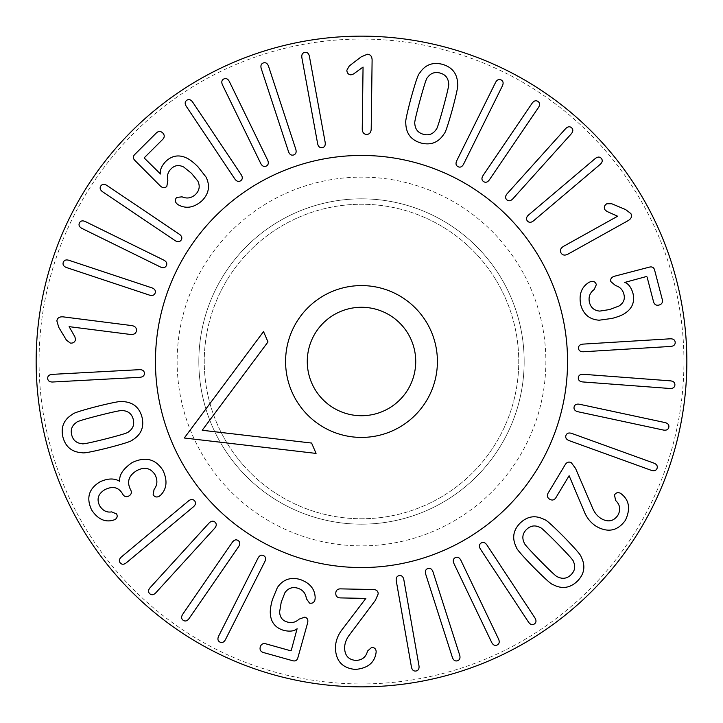 <?xml version="1.0" encoding="UTF-8"?>
<svg xmlns="http://www.w3.org/2000/svg" width="723" height="723" viewBox="0 0 723 723"><rect width="100%" height="100%" fill="white"/><g stroke="black" fill="none" stroke-linecap="round" stroke-linejoin="round"><path stroke-width="0.54" stroke-dasharray="3.62 2.71" d="M132.21 462.548C145.422 456.33 155.671 458.951 162.964 470.411C167.619 480.434 166.896 488.631 160.804 494.993L159.105 496.358C156.62 497.551 154.632 497.008 153.149 494.731L154.08 489.417C157.433 485.169 157.768 480.307 155.084 474.821C150.673 467.944 144.555 466.552 136.728 470.637C128.821 475.436 126.697 481.663 130.366 489.317L130.736 489.986C131.938 492.553 131.315 494.559 128.866 495.987C126.344 497.279 124.329 496.728 122.811 494.324L122.512 493.791C118.617 487.257 112.806 485.838 105.079 489.543C98.22 493.592 96.412 499.006 99.657 505.784C102.774 510.682 106.769 512.715 111.64 511.884L116.62 513.954C117.741 516.312 117.144 518.21 114.849 519.638L112.472 520.415C104.392 522.286 97.424 518.762 91.586 509.86C85.992 497.84 88.884 488.459 100.262 481.699C107.926 478.265 114.361 478.111 119.575 481.256L119.774 481.147C119.024 474.975 123.172 468.775 132.21 462.548M150.086 587.718L209.064 523.045C211.224 520.903 213.213 520.605 215.038 522.169C216.755 523.841 216.656 525.856 214.722 528.197L155.743 592.878C153.583 595.02 151.595 595.309 149.769 593.746C148.043 592.074 148.152 590.067 150.086 587.718M218.617 636.186L258.057 558.048C259.557 555.409 261.401 554.595 263.579 555.607C265.684 556.755 266.118 558.716 264.889 561.5L225.449 639.638C223.949 642.286 222.106 643.099 219.928 642.087C217.822 640.93 217.379 638.969 218.617 636.186M340.217 588.865L373.908 589.543C376.728 589.851 378.156 591.315 378.183 593.917L375.373 600.37L349.95 634.252C346.489 638.572 344.717 643.081 344.618 647.772C344.744 655.535 348.468 659.747 355.779 660.406C362.087 660.253 366.01 657.144 367.528 651.071L371.739 647.329C374.622 647.51 376.105 649.046 376.168 651.938L375.906 653.691C374.143 663.118 367.275 668.368 355.291 669.435C342.268 668.124 335.653 660.822 335.436 647.51C335.653 640.677 338.147 634.342 342.937 628.513L365.838 598.418L340.036 597.894C337.207 597.659 335.779 596.123 335.761 593.294C335.897 590.456 337.379 588.983 340.217 588.865M452.399 657.487L425.684 574.134C424.898 571.197 425.639 569.326 427.899 568.522C430.212 567.862 431.902 568.956 432.978 571.794L459.692 655.146C460.47 658.084 459.738 659.963 457.469 660.768C455.165 661.428 453.475 660.334 452.399 657.487M528.558 622.196L480.434 549.082C478.897 546.461 479.105 544.455 481.066 543.072C483.109 541.816 485.034 542.422 486.832 544.871L534.957 617.984C536.502 620.605 536.285 622.611 534.324 623.994C532.282 625.241 530.357 624.645 528.558 622.196M539.927 527.374C534.948 524.925 530.483 525.63 526.525 529.48C522.612 533.357 521.834 537.813 524.193 542.828C523.759 543.425 529.064 549.381 540.117 560.677C551.161 571.866 556.999 577.261 557.623 576.864C562.602 579.304 567.067 578.608 571.016 574.758C574.939 570.881 575.716 566.425 573.357 561.41C573.764 560.786 568.477 554.857 557.487 543.615C546.38 532.363 540.533 526.95 539.927 527.374M516.511 547.582C511.794 538.518 513.023 530.33 520.199 523.027C527.627 515.987 535.824 514.903 544.808 519.783C546.091 519.71 552.526 525.485 564.094 537.117C575.463 548.838 581.111 555.354 581.039 556.656C585.757 565.72 584.527 573.908 577.352 581.202C569.923 588.251 561.717 589.335 552.743 584.455C551.432 584.509 545.025 578.743 533.502 567.175C522.078 555.391 516.421 548.865 516.511 547.582M651.36 470.357L569.055 440.587C566.245 439.412 565.214 437.677 565.964 435.4C566.85 433.167 568.748 432.499 571.658 433.384L653.972 463.154C656.773 464.329 657.803 466.064 657.062 468.341C656.168 470.574 654.27 471.242 651.36 470.357M669.95 388.495L582.666 381.934C579.647 381.554 578.192 380.162 578.301 377.768C578.554 375.382 580.198 374.225 583.244 374.297L670.528 380.858C673.538 381.238 675.002 382.63 674.893 385.034C674.64 387.42 672.986 388.576 669.95 388.495M599.159 320.208C589.525 319.503 583.398 314.397 580.759 304.907C578.707 294.523 581.464 286.995 589.028 282.332L590.953 281.509C593.655 280.94 595.454 281.97 596.358 284.609L594.161 289.534C589.787 292.788 588.233 297.153 589.498 302.621C590.962 307.808 594.387 310.637 599.783 311.098L609.742 309.525L619.033 305.992C623.624 302.973 625.223 298.997 623.832 294.062C622.666 289.697 619.891 286.859 615.517 285.549L610.845 281.618C610.23 278.933 611.468 277.126 614.577 276.213L649.408 267.121C652.083 266.48 653.809 267.402 654.559 269.896L662.331 299.684C662.874 302.467 661.789 304.256 659.069 305.043C656.303 305.684 654.478 304.654 653.592 301.961L647.076 276.99L646.254 276.575L624.753 282.422C628.269 283.588 630.98 287.076 632.86 292.887C635.056 301.681 632.354 308.531 624.771 313.439C622.096 315.219 617.858 316.882 612.065 318.418L599.159 320.208M600.235 164.338L533.438 220.895C531.016 222.738 529.01 222.774 527.401 220.985C525.91 219.105 526.272 217.126 528.486 215.047L595.291 158.491C597.704 156.647 599.719 156.611 601.328 158.391C602.819 160.271 602.458 162.25 600.235 164.338M538.508 107.456L489.354 179.873C487.519 182.304 485.594 182.874 483.56 181.59C481.617 180.181 481.437 178.174 483.018 175.581L532.173 103.154C534.008 100.723 535.933 100.154 537.966 101.437C539.9 102.847 540.09 104.853 538.508 107.456M371.206 129.263C370.926 132.634 369.399 134.351 366.615 134.415C363.913 134.279 362.458 132.526 362.241 129.146L363.054 67.049L353.547 73.972L351.007 74.858C348.378 74.623 346.995 73.068 346.859 70.212L349.281 65.956L361.202 56.846L367.356 54.243C370.348 54.361 371.929 56.24 372.11 59.892L371.206 129.263M268.504 66.164L295.815 149.327C296.62 152.255 295.888 154.135 293.637 154.957C291.333 155.635 289.634 154.55 288.54 151.713L261.229 68.558C260.434 65.621 261.157 63.741 263.416 62.919C265.712 62.25 267.411 63.326 268.504 66.164M192.598 101.997L241.238 174.767C242.801 177.37 242.603 179.376 240.651 180.777C238.617 182.042 236.692 181.464 234.876 179.015L186.236 106.254C184.672 103.642 184.871 101.636 186.823 100.244C188.857 98.97 190.782 99.557 192.598 101.997M106.832 185.395L179.421 234.288C181.862 236.114 182.44 238.048 181.157 240.072C179.756 242.024 177.75 242.214 175.147 240.642L102.549 191.749C100.117 189.923 99.539 187.989 100.813 185.956C102.223 184.013 104.229 183.823 106.832 185.395M68.884 260.271L151.947 287.871C154.785 288.974 155.861 290.673 155.174 292.978C154.342 295.228 152.463 295.951 149.534 295.138L66.471 267.537C63.642 266.435 62.567 264.726 63.244 262.431C64.076 260.172 65.956 259.458 68.884 260.271M131.857 325.594C135.165 326.245 136.701 327.962 136.448 330.736C136.005 333.402 134.098 334.659 130.727 334.487L69.119 326.651L74.921 336.882L75.508 339.512C74.975 342.087 73.276 343.289 70.42 343.109L66.471 340.208L58.762 327.347L56.873 320.931C57.325 317.975 59.376 316.62 63.028 316.846L131.857 325.594M85.305 221.536L163.859 260.144C166.525 261.627 167.356 263.452 166.362 265.639C165.242 267.763 163.281 268.224 160.488 267.022L81.934 228.414C79.277 226.932 78.436 225.106 79.431 222.919C80.551 220.795 82.512 220.334 85.305 221.536M206.037 177.063C210.285 185.739 208.965 193.601 202.097 200.669C194.162 207.673 186.272 209.083 178.427 204.898L176.755 203.651C174.894 201.609 174.885 199.53 176.71 197.424L182.069 196.837C187.085 198.979 191.631 198.12 195.716 194.261C199.467 190.393 200.172 186.01 197.858 181.112L191.478 173.303L183.75 167.058C178.825 164.618 174.577 165.242 171.017 168.929C167.835 172.137 166.787 175.969 167.853 180.407L166.814 186.417C164.808 188.305 162.63 188.143 160.271 185.919L134.867 160.425C132.951 158.436 132.887 156.484 134.659 154.577L156.466 132.842C158.599 130.971 160.687 131.008 162.747 132.96C164.69 135.029 164.717 137.117 162.838 139.25L144.564 157.46L144.609 158.382L160.506 174.008C159.738 170.375 161.383 166.281 165.459 161.726C171.947 155.4 179.223 154.27 187.284 158.346C190.167 159.765 193.737 162.585 197.985 166.814L206.037 177.063M229.336 81.5L267.664 160.19C268.857 162.982 268.387 164.943 266.263 166.064C264.076 167.04 262.241 166.2 260.777 163.543L222.449 84.853C221.256 82.051 221.726 80.09 223.841 78.97C226.037 77.994 227.862 78.834 229.336 81.5M309.399 56.286L325.178 142.377C325.576 145.395 324.6 147.158 322.259 147.664C319.882 148.025 318.346 146.724 317.65 143.76L301.862 57.668C301.473 54.65 302.44 52.887 304.79 52.381C307.167 52.02 308.703 53.321 309.399 56.286M414.821 123.787C415.219 129.318 418.075 132.824 423.389 134.297C428.712 135.725 432.95 134.153 436.096 129.589C436.837 129.661 439.295 122.079 443.488 106.832C447.582 91.658 449.299 83.895 448.64 83.552C448.242 78.021 445.386 74.523 440.072 73.05C434.74 71.622 430.501 73.195 427.356 77.759C426.615 77.723 424.157 85.278 419.991 100.434C415.87 115.698 414.152 123.479 414.821 123.787M444.076 133.818C438.617 142.467 430.935 145.531 421.012 143.018C411.179 140.154 406.109 133.61 405.802 123.398C405.088 122.323 406.841 113.863 411.053 98.003C415.445 82.277 418.219 74.117 419.385 73.52C424.835 64.88 432.517 61.807 442.44 64.329C452.273 67.194 457.343 73.728 457.659 83.949C458.355 85.052 456.611 93.493 452.426 109.272C448.007 125.079 445.223 133.258 444.076 133.818M502.44 85.811L463.551 164.22C462.069 166.877 460.235 167.709 458.048 166.706C455.933 165.576 455.481 163.615 456.692 160.822L495.58 82.404C497.063 79.747 498.897 78.924 501.084 79.919C503.199 81.057 503.651 83.018 502.44 85.811M571.306 133.791L512.788 198.888C510.646 201.039 508.658 201.346 506.823 199.801C505.088 198.138 505.178 196.123 507.094 193.764L565.612 128.676C567.763 126.516 569.751 126.209 571.586 127.763C573.321 129.417 573.222 131.432 571.306 133.791M567.727 254.27C564.672 255.707 562.422 255.237 560.976 252.86C559.747 250.447 560.542 248.305 563.362 246.444L617.623 216.231L606.886 211.423L604.853 209.661C603.75 207.266 604.401 205.296 606.814 203.75L611.721 203.741L625.549 209.534L630.872 213.583C632.264 216.222 631.414 218.536 628.332 220.515L567.727 254.27M670.763 346.434L583.398 351.767C580.352 351.794 578.725 350.619 578.499 348.233C578.436 345.829 579.909 344.464 582.928 344.121L670.293 338.798C673.339 338.762 674.966 339.946 675.192 342.331C675.264 344.735 673.782 346.1 670.763 346.434M663.443 430.058L577.858 411.721C574.921 410.935 573.664 409.363 574.089 407.004C574.668 404.672 576.457 403.75 579.457 404.238L665.052 422.575C667.989 423.362 669.245 424.934 668.811 427.293C668.233 429.625 666.443 430.546 663.443 430.058M548.07 493.176L565.431 464.302C567.112 461.997 569.091 461.491 571.36 462.765L575.553 468.414L592.273 507.338C594.306 512.48 597.325 516.267 601.355 518.689C608.151 522.449 613.655 521.319 617.867 515.3C620.876 509.76 620.126 504.808 615.616 500.461L614.469 494.948C616.068 492.535 618.129 492.029 620.668 493.402L622.06 494.505C629.362 500.723 630.492 509.299 625.449 520.226C617.831 530.863 608.197 532.959 596.547 526.525C590.727 522.937 586.48 517.614 583.813 510.555L569.118 475.716L555.815 497.831C554.198 500.162 552.164 500.632 549.697 499.241C547.302 497.713 546.769 495.689 548.07 493.176M491.685 642.431L453.908 563.47C452.743 560.668 453.222 558.707 455.345 557.605C457.551 556.638 459.367 557.496 460.822 560.171L498.59 639.132C499.765 641.934 499.286 643.886 497.153 644.997C494.957 645.964 493.131 645.106 491.685 642.431M411.441 667.076L396.267 580.876C395.888 577.858 396.882 576.095 399.232 575.607C401.599 575.264 403.127 576.583 403.805 579.548L418.979 665.747C419.358 668.766 418.373 670.519 416.023 671.016C413.646 671.351 412.119 670.04 411.441 667.076M277.37 587.564C282.829 579.611 290.321 576.882 299.855 579.394C309.86 582.855 314.966 589.028 315.183 597.921L314.921 599.991C314.053 602.611 312.255 603.642 309.516 603.09L306.371 598.707C305.766 593.294 302.783 589.751 297.415 588.097C292.2 586.742 288.034 588.278 284.916 592.706L281.247 602.096L279.62 611.893C279.909 617.388 282.539 620.777 287.51 622.06C291.866 623.253 295.716 622.286 299.051 619.168L304.799 617.117C307.429 617.939 308.36 619.918 307.582 623.063L297.885 657.722C297.09 660.37 295.427 661.382 292.887 660.777L263.244 652.48C260.569 651.54 259.575 649.706 260.262 646.949C261.102 644.247 262.91 643.19 265.684 643.777L290.538 650.736L291.306 650.239L297.099 628.721C294.315 631.17 289.941 631.748 283.967 630.447C275.273 627.907 270.709 622.123 270.294 613.104C270.104 609.896 270.809 605.404 272.399 599.62L277.37 587.564M182.702 614.288L232.363 542.214C234.216 539.801 236.15 539.241 238.165 540.542C240.099 541.961 240.271 543.967 238.671 546.561L189.001 618.635C187.158 621.048 185.224 621.599 183.199 620.307C181.265 618.879 181.102 616.873 182.702 614.288M121.374 556.972L188.567 500.885C190.999 499.06 193.014 499.042 194.614 500.831C196.087 502.729 195.716 504.699 193.475 506.769L126.281 562.846C123.85 564.681 121.835 564.699 120.235 562.901C118.762 561.012 119.141 559.033 121.374 556.972M128.305 431.983C132.924 428.911 134.568 424.708 133.24 419.358C131.857 414.017 128.405 411.098 122.883 410.601C122.585 409.932 114.767 411.514 99.44 415.364C84.211 419.259 76.611 421.581 76.638 422.322C72.02 425.395 70.375 429.598 71.704 434.948C73.077 440.289 76.53 443.208 82.061 443.705C82.386 444.374 90.176 442.792 105.422 438.969C120.732 435.047 128.36 432.716 128.305 431.983M122.648 401.581C132.86 402.069 139.313 407.257 141.997 417.135C144.338 427.103 141.139 434.731 132.399 440.027C131.812 441.175 123.579 443.814 107.7 447.944C91.848 451.857 83.38 453.448 82.286 452.725C72.083 452.236 65.63 447.049 62.946 437.171C60.605 427.203 63.805 419.575 72.544 414.279C73.159 413.122 81.365 410.492 97.162 406.38C113.095 402.449 121.591 400.849 122.648 401.581M52.137 374.369L139.539 369.661C142.585 369.652 144.202 370.845 144.41 373.231C144.464 375.635 142.973 376.99 139.955 377.307L52.553 382.015C49.507 382.033 47.89 380.84 47.682 378.445C47.628 376.05 49.11 374.686 52.137 374.369M198.825 361.5A162.675 162.675 0 0 0 361.5 524.175A162.675 162.675 0 0 0 524.175 361.5A162.675 162.675 0 0 0 361.5 198.825A162.675 162.675 0 0 0 198.825 361.5A162.675 162.675 0 0 0 442.838 502.377A162.675 162.675 0 0 0 442.838 220.623A162.675 162.675 0 0 0 198.825 361.5M545.865 361.5A184.365 184.365 0 0 1 269.317 521.166A184.365 184.365 0 0 1 269.317 201.834A184.365 184.365 0 0 1 545.865 361.5M683.94 361.5A322.44 322.44 0 0 0 200.28 82.259A322.44 322.44 0 0 0 200.28 640.741A322.44 322.44 0 0 0 683.94 361.5M155.445 361.5A206.055 206.055 0 0 0 464.528 539.945A206.055 206.055 0 0 0 464.528 183.055A206.055 206.055 0 0 0 155.445 361.5M686.85 361.5A325.35 325.35 0 0 1 361.5 686.85A325.35 325.35 0 0 1 36.15 361.5A325.35 325.35 0 0 1 361.5 36.15A325.35 325.35 0 0 1 686.85 361.5M267.989 341.934L202.223 430.266L311.604 443.054L316.059 453.411L184.293 438.002L263.524 331.586L267.989 341.934M411.279 340A54.225 54.225 0 0 0 317.984 329.146A54.225 54.225 0 0 0 355.237 415.364A54.225 54.225 0 0 0 411.279 340M217.144 423.859A157.252 157.252 0 0 1 379.674 205.305A157.252 157.252 0 0 1 487.691 455.336A157.252 157.252 0 0 1 217.144 423.859A157.252 157.252 0 0 1 379.674 205.305A157.252 157.252 0 0 1 487.691 455.336A157.252 157.252 0 0 1 217.144 423.859M172.345 443.217A206.055 206.055 0 0 0 526.85 484.455A206.055 206.055 0 0 0 385.314 156.828A206.055 206.055 0 0 0 172.345 443.217"/><path stroke-width="1.08" d="M132.21 462.548C145.422 456.33 155.671 458.951 162.964 470.411C167.619 480.434 166.896 488.631 160.804 494.993L159.105 496.358C156.62 497.551 154.632 497.008 153.149 494.731L154.08 489.417C157.433 485.169 157.768 480.307 155.084 474.821C150.673 467.944 144.555 466.552 136.728 470.637C128.821 475.436 126.697 481.663 130.366 489.317L130.736 489.986C131.938 492.553 131.315 494.559 128.866 495.987C126.344 497.279 124.329 496.728 122.811 494.324L122.512 493.791C118.617 487.257 112.806 485.838 105.079 489.543C98.22 493.592 96.412 499.006 99.657 505.784C102.774 510.682 106.769 512.715 111.64 511.884L116.62 513.954C117.741 516.312 117.144 518.21 114.849 519.638L112.472 520.415C104.392 522.286 97.424 518.762 91.586 509.86C85.992 497.84 88.884 488.459 100.262 481.699C107.926 478.265 114.361 478.111 119.575 481.256L119.774 481.147C119.024 474.975 123.172 468.775 132.21 462.548M150.086 587.718L209.064 523.045C211.224 520.903 213.213 520.605 215.038 522.169C216.755 523.841 216.656 525.856 214.722 528.197L155.743 592.878C153.583 595.02 151.595 595.309 149.769 593.746C148.043 592.074 148.152 590.067 150.086 587.718M218.617 636.186L258.057 558.048C259.557 555.409 261.401 554.595 263.579 555.607C265.684 556.755 266.118 558.716 264.889 561.5L225.449 639.638C223.949 642.286 222.106 643.099 219.928 642.087C217.822 640.93 217.379 638.969 218.617 636.186M340.217 588.865L373.908 589.543C376.728 589.851 378.156 591.315 378.183 593.917L375.373 600.37L349.95 634.252C346.489 638.572 344.717 643.081 344.618 647.772C344.744 655.535 348.468 659.747 355.779 660.406C362.087 660.253 366.01 657.144 367.528 651.071L371.739 647.329C374.622 647.51 376.105 649.046 376.168 651.938L375.906 653.691C374.143 663.118 367.275 668.368 355.291 669.435C342.268 668.124 335.653 660.822 335.436 647.51C335.653 640.677 338.147 634.342 342.937 628.513L365.838 598.418L340.036 597.894C337.207 597.659 335.779 596.123 335.761 593.294C335.897 590.456 337.379 588.983 340.217 588.865M452.399 657.487L425.684 574.134C424.898 571.197 425.639 569.326 427.899 568.522C430.212 567.862 431.902 568.956 432.978 571.794L459.692 655.146C460.47 658.084 459.738 659.963 457.469 660.768C455.165 661.428 453.475 660.334 452.399 657.487M528.558 622.196L480.434 549.082C478.897 546.461 479.105 544.455 481.066 543.072C483.109 541.816 485.034 542.422 486.832 544.871L534.957 617.984C536.502 620.605 536.285 622.611 534.324 623.994C532.282 625.241 530.357 624.645 528.558 622.196M539.927 527.374C534.948 524.925 530.483 525.63 526.525 529.48C522.612 533.357 521.834 537.813 524.193 542.828C523.759 543.425 529.064 549.381 540.117 560.677C551.161 571.866 556.999 577.261 557.623 576.864C562.602 579.304 567.067 578.608 571.016 574.758C574.939 570.881 575.716 566.425 573.357 561.41C573.764 560.786 568.477 554.857 557.487 543.615C546.38 532.363 540.533 526.95 539.927 527.374M516.511 547.582C511.794 538.518 513.023 530.33 520.199 523.027C527.627 515.987 535.824 514.903 544.808 519.783C546.091 519.71 552.526 525.485 564.094 537.117C575.463 548.838 581.111 555.354 581.039 556.656C585.757 565.72 584.527 573.908 577.352 581.202C569.923 588.251 561.717 589.335 552.743 584.455C551.432 584.509 545.025 578.743 533.502 567.175C522.078 555.391 516.421 548.865 516.511 547.582M651.36 470.357L569.055 440.587C566.245 439.412 565.214 437.677 565.964 435.4C566.85 433.167 568.748 432.499 571.658 433.384L653.972 463.154C656.773 464.329 657.803 466.064 657.062 468.341C656.168 470.574 654.27 471.242 651.36 470.357M669.95 388.495L582.666 381.934C579.647 381.554 578.192 380.162 578.301 377.768C578.554 375.382 580.198 374.225 583.244 374.297L670.528 380.858C673.538 381.238 675.002 382.63 674.893 385.034C674.64 387.42 672.986 388.576 669.95 388.495M599.159 320.208C589.525 319.503 583.398 314.397 580.759 304.907C578.707 294.523 581.464 286.995 589.028 282.332L590.953 281.509C593.655 280.94 595.454 281.97 596.358 284.609L594.161 289.534C589.787 292.788 588.233 297.153 589.498 302.621C590.962 307.808 594.387 310.637 599.783 311.098L609.742 309.525L619.033 305.992C623.624 302.973 625.223 298.997 623.832 294.062C622.666 289.697 619.891 286.859 615.517 285.549L610.845 281.618C610.23 278.933 611.468 277.126 614.577 276.213L649.408 267.121C652.083 266.48 653.809 267.402 654.559 269.896L662.331 299.684C662.874 302.467 661.789 304.256 659.069 305.043C656.303 305.684 654.478 304.654 653.592 301.961L647.076 276.99L646.254 276.575L624.753 282.422C628.269 283.588 630.98 287.076 632.86 292.887C635.056 301.681 632.354 308.531 624.771 313.439C622.096 315.219 617.858 316.882 612.065 318.418L599.159 320.208M600.235 164.338L533.438 220.895C531.016 222.738 529.01 222.774 527.401 220.985C525.91 219.105 526.272 217.126 528.486 215.047L595.291 158.491C597.704 156.647 599.719 156.611 601.328 158.391C602.819 160.271 602.458 162.25 600.235 164.338M538.508 107.456L489.354 179.873C487.519 182.304 485.594 182.874 483.56 181.59C481.617 180.181 481.437 178.174 483.018 175.581L532.173 103.154C534.008 100.723 535.933 100.154 537.966 101.437C539.9 102.847 540.09 104.853 538.508 107.456M371.206 129.263C370.926 132.634 369.399 134.351 366.615 134.415C363.913 134.279 362.458 132.526 362.241 129.146L363.054 67.049L353.547 73.972L351.007 74.858C348.378 74.623 346.995 73.068 346.859 70.212L349.281 65.956L361.202 56.846L367.356 54.243C370.348 54.361 371.929 56.24 372.11 59.892L371.206 129.263M268.504 66.164L295.815 149.327C296.62 152.255 295.888 154.135 293.637 154.957C291.333 155.635 289.634 154.55 288.54 151.713L261.229 68.558C260.434 65.621 261.157 63.741 263.416 62.919C265.712 62.25 267.411 63.326 268.504 66.164M192.598 101.997L241.238 174.767C242.801 177.37 242.603 179.376 240.651 180.777C238.617 182.042 236.692 181.464 234.876 179.015L186.236 106.254C184.672 103.642 184.871 101.636 186.823 100.244C188.857 98.97 190.782 99.557 192.598 101.997M106.832 185.395L179.421 234.288C181.862 236.114 182.44 238.048 181.157 240.072C179.756 242.024 177.75 242.214 175.147 240.642L102.549 191.749C100.117 189.923 99.539 187.989 100.813 185.956C102.223 184.013 104.229 183.823 106.832 185.395M68.884 260.271L151.947 287.871C154.785 288.974 155.861 290.673 155.174 292.978C154.342 295.228 152.463 295.951 149.534 295.138L66.471 267.537C63.642 266.435 62.567 264.726 63.244 262.431C64.076 260.172 65.956 259.458 68.884 260.271M131.857 325.594C135.165 326.245 136.701 327.962 136.448 330.736C136.005 333.402 134.098 334.659 130.727 334.487L69.119 326.651L74.921 336.882L75.508 339.512C74.975 342.087 73.276 343.289 70.42 343.109L66.471 340.208L58.762 327.347L56.873 320.931C57.325 317.975 59.376 316.62 63.028 316.846L131.857 325.594M85.305 221.536L163.859 260.144C166.525 261.627 167.356 263.452 166.362 265.639C165.242 267.763 163.281 268.224 160.488 267.022L81.934 228.414C79.277 226.932 78.436 225.106 79.431 222.919C80.551 220.795 82.512 220.334 85.305 221.536M206.037 177.063C210.285 185.739 208.965 193.601 202.097 200.669C194.162 207.673 186.272 209.083 178.427 204.898L176.755 203.651C174.894 201.609 174.885 199.53 176.71 197.424L182.069 196.837C187.085 198.979 191.631 198.12 195.716 194.261C199.467 190.393 200.172 186.01 197.858 181.112L191.478 173.303L183.75 167.058C178.825 164.618 174.577 165.242 171.017 168.929C167.835 172.137 166.787 175.969 167.853 180.407L166.814 186.417C164.808 188.305 162.63 188.143 160.271 185.919L134.867 160.425C132.951 158.436 132.887 156.484 134.659 154.577L156.466 132.842C158.599 130.971 160.687 131.008 162.747 132.96C164.69 135.029 164.717 137.117 162.838 139.25L144.564 157.46L144.609 158.382L160.506 174.008C159.738 170.375 161.383 166.281 165.459 161.726C171.947 155.4 179.223 154.27 187.284 158.346C190.167 159.765 193.737 162.585 197.985 166.814L206.037 177.063M229.336 81.5L267.664 160.19C268.857 162.982 268.387 164.943 266.263 166.064C264.076 167.04 262.241 166.2 260.777 163.543L222.449 84.853C221.256 82.051 221.726 80.09 223.841 78.97C226.037 77.994 227.862 78.834 229.336 81.5M309.399 56.286L325.178 142.377C325.576 145.395 324.6 147.158 322.259 147.664C319.882 148.025 318.346 146.724 317.65 143.76L301.862 57.668C301.473 54.65 302.44 52.887 304.79 52.381C307.167 52.02 308.703 53.321 309.399 56.286M414.821 123.787C415.219 129.318 418.075 132.824 423.389 134.297C428.712 135.725 432.95 134.153 436.096 129.589C436.837 129.661 439.295 122.079 443.488 106.832C447.582 91.658 449.299 83.895 448.64 83.552C448.242 78.021 445.386 74.523 440.072 73.05C434.74 71.622 430.501 73.195 427.356 77.759C426.615 77.723 424.157 85.278 419.991 100.434C415.87 115.698 414.152 123.479 414.821 123.787M444.076 133.818C438.617 142.467 430.935 145.531 421.012 143.018C411.179 140.154 406.109 133.61 405.802 123.398C405.088 122.323 406.841 113.863 411.053 98.003C415.445 82.277 418.219 74.117 419.385 73.52C424.835 64.88 432.517 61.807 442.44 64.329C452.273 67.194 457.343 73.728 457.659 83.949C458.355 85.052 456.611 93.493 452.426 109.272C448.007 125.079 445.223 133.258 444.076 133.818M502.44 85.811L463.551 164.22C462.069 166.877 460.235 167.709 458.048 166.706C455.933 165.576 455.481 163.615 456.692 160.822L495.58 82.404C497.063 79.747 498.897 78.924 501.084 79.919C503.199 81.057 503.651 83.018 502.44 85.811M571.306 133.791L512.788 198.888C510.646 201.039 508.658 201.346 506.823 199.801C505.088 198.138 505.178 196.123 507.094 193.764L565.612 128.676C567.763 126.516 569.751 126.209 571.586 127.763C573.321 129.417 573.222 131.432 571.306 133.791M567.727 254.27C564.672 255.707 562.422 255.237 560.976 252.86C559.747 250.447 560.542 248.305 563.362 246.444L617.623 216.231L606.886 211.423L604.853 209.661C603.75 207.266 604.401 205.296 606.814 203.75L611.721 203.741L625.549 209.534L630.872 213.583C632.264 216.222 631.414 218.536 628.332 220.515L567.727 254.27M670.763 346.434L583.398 351.767C580.352 351.794 578.725 350.619 578.499 348.233C578.436 345.829 579.909 344.464 582.928 344.121L670.293 338.798C673.339 338.762 674.966 339.946 675.192 342.331C675.264 344.735 673.782 346.1 670.763 346.434M663.443 430.058L577.858 411.721C574.921 410.935 573.664 409.363 574.089 407.004C574.668 404.672 576.457 403.75 579.457 404.238L665.052 422.575C667.989 423.362 669.245 424.934 668.811 427.293C668.233 429.625 666.443 430.546 663.443 430.058M548.07 493.176L565.431 464.302C567.112 461.997 569.091 461.491 571.36 462.765L575.553 468.414L592.273 507.338C594.306 512.48 597.325 516.267 601.355 518.689C608.151 522.449 613.655 521.319 617.867 515.3C620.876 509.76 620.126 504.808 615.616 500.461L614.469 494.948C616.068 492.535 618.129 492.029 620.668 493.402L622.06 494.505C629.362 500.723 630.492 509.299 625.449 520.226C617.831 530.863 608.197 532.959 596.547 526.525C590.727 522.937 586.48 517.614 583.813 510.555L569.118 475.716L555.815 497.831C554.198 500.162 552.164 500.632 549.697 499.241C547.302 497.713 546.769 495.689 548.07 493.176M491.685 642.431L453.908 563.47C452.743 560.668 453.222 558.707 455.345 557.605C457.551 556.638 459.367 557.496 460.822 560.171L498.59 639.132C499.765 641.934 499.286 643.886 497.153 644.997C494.957 645.964 493.131 645.106 491.685 642.431M411.441 667.076L396.267 580.876C395.888 577.858 396.882 576.095 399.232 575.607C401.599 575.264 403.127 576.583 403.805 579.548L418.979 665.747C419.358 668.766 418.373 670.519 416.023 671.016C413.646 671.351 412.119 670.04 411.441 667.076M277.37 587.564C282.829 579.611 290.321 576.882 299.855 579.394C309.86 582.855 314.966 589.028 315.183 597.921L314.921 599.991C314.053 602.611 312.255 603.642 309.516 603.09L306.371 598.707C305.766 593.294 302.783 589.751 297.415 588.097C292.2 586.742 288.034 588.278 284.916 592.706L281.247 602.096L279.62 611.893C279.909 617.388 282.539 620.777 287.51 622.06C291.866 623.253 295.716 622.286 299.051 619.168L304.799 617.117C307.429 617.939 308.36 619.918 307.582 623.063L297.885 657.722C297.09 660.37 295.427 661.382 292.887 660.777L263.244 652.48C260.569 651.54 259.575 649.706 260.262 646.949C261.102 644.247 262.91 643.19 265.684 643.777L290.538 650.736L291.306 650.239L297.099 628.721C294.315 631.17 289.941 631.748 283.967 630.447C275.273 627.907 270.709 622.123 270.294 613.104C270.104 609.896 270.809 605.404 272.399 599.62L277.37 587.564M182.702 614.288L232.363 542.214C234.216 539.801 236.15 539.241 238.165 540.542C240.099 541.961 240.271 543.967 238.671 546.561L189.001 618.635C187.158 621.048 185.224 621.599 183.199 620.307C181.265 618.879 181.102 616.873 182.702 614.288M121.374 556.972L188.567 500.885C190.999 499.06 193.014 499.042 194.614 500.831C196.087 502.729 195.716 504.699 193.475 506.769L126.281 562.846C123.85 564.681 121.835 564.699 120.235 562.901C118.762 561.012 119.141 559.033 121.374 556.972M128.305 431.983C132.924 428.911 134.568 424.708 133.24 419.358C131.857 414.017 128.405 411.098 122.883 410.601C122.585 409.932 114.767 411.514 99.44 415.364C84.211 419.259 76.611 421.581 76.638 422.322C72.02 425.395 70.375 429.598 71.704 434.948C73.077 440.289 76.53 443.208 82.061 443.705C82.386 444.374 90.176 442.792 105.422 438.969C120.732 435.047 128.36 432.716 128.305 431.983M122.648 401.581C132.86 402.069 139.313 407.257 141.997 417.135C144.338 427.103 141.139 434.731 132.399 440.027C131.812 441.175 123.579 443.814 107.7 447.944C91.848 451.857 83.38 453.448 82.286 452.725C72.083 452.236 65.63 447.049 62.946 437.171C60.605 427.203 63.805 419.575 72.544 414.279C73.159 413.122 81.365 410.492 97.162 406.38C113.095 402.449 121.591 400.849 122.648 401.581M52.137 374.369L139.539 369.661C142.585 369.652 144.202 370.845 144.41 373.231C144.464 375.635 142.973 376.99 139.955 377.307L52.553 382.015C49.507 382.033 47.89 380.84 47.682 378.445C47.628 376.05 49.11 374.686 52.137 374.369M36.15 361.5A325.35 325.35 0 0 0 524.175 643.262A325.35 325.35 0 0 0 524.175 79.738A325.35 325.35 0 0 0 36.15 361.5M155.445 361.5A206.055 206.055 0 0 1 464.528 183.055A206.055 206.055 0 0 1 464.528 539.945A206.055 206.055 0 0 1 155.445 361.5M267.989 341.934L202.223 430.266L311.604 443.054L316.059 453.411L184.293 438.002L263.524 331.586L267.989 341.934M411.279 340A54.225 54.225 0 0 1 355.237 415.364A54.225 54.225 0 0 1 317.984 329.146A54.225 54.225 0 0 1 411.279 340M431.188 331.396A75.915 75.915 0 0 0 300.578 316.204A75.915 75.915 0 0 0 352.725 436.909A75.915 75.915 0 0 0 431.188 331.396M172.345 443.217A206.055 206.055 0 0 0 526.85 484.455A206.055 206.055 0 0 0 385.314 156.828A206.055 206.055 0 0 0 172.345 443.217"/></g></svg>
